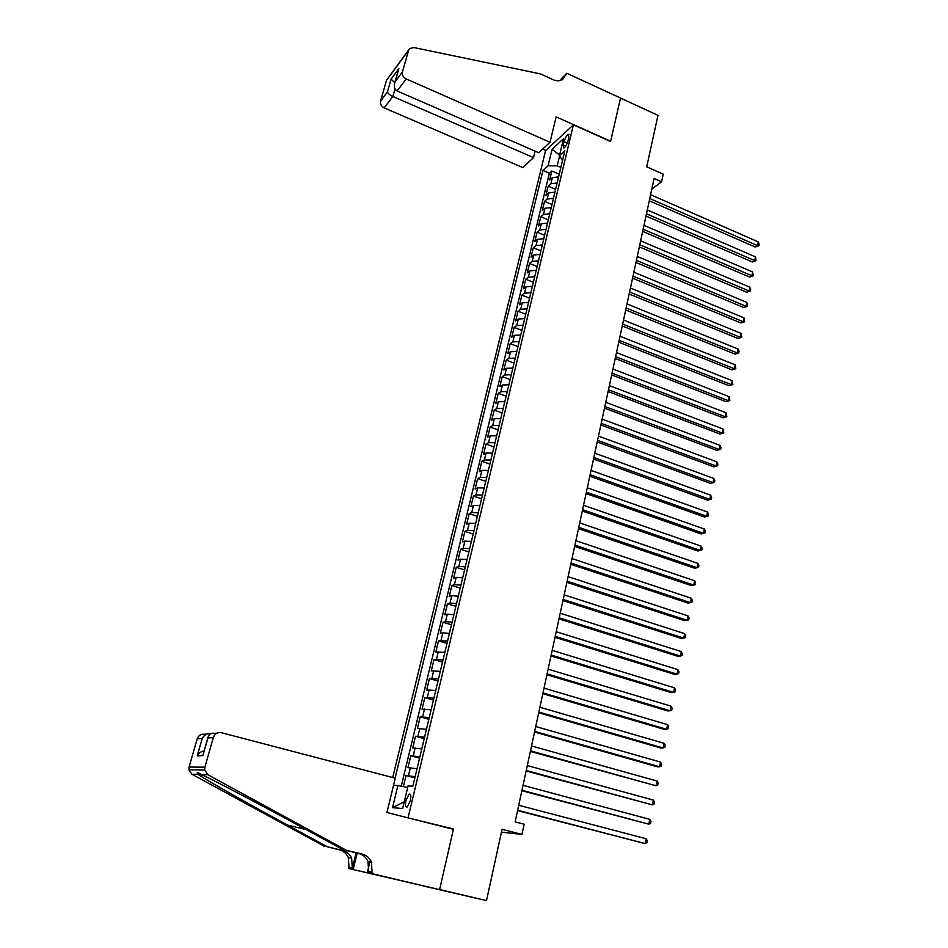 <?xml version="1.0" encoding="UTF-8"?>
<svg xmlns="http://www.w3.org/2000/svg" width="948" height="948" viewBox="0 0 948 948"><rect width="100%" height="100%" fill="white"/><g stroke="black" fill="none" stroke-linecap="round" stroke-linejoin="round"><path stroke-width="1.42" d="M410.377 800.693C411.302 795.799 410.875 793.618 409.098 794.128L405.969 800.385C405.045 805.279 405.471 807.471 407.249 806.961L410.377 800.693M423.152 885.953L486.502 900.6L439.635 889.544L453.464 828.99L405.922 817.318M408.138 817.543L573.398 124.84L545.586 150.613L392.709 777.526M573.398 124.84L610.595 141.489L620.502 98.094L657.971 115.348L646.726 166.836L663.233 174.183L661.609 181.779L654.108 178.461L515.143 821.892L524.137 824.215L521.957 834.406L502.061 829.322L486.502 900.6M558.585 176.873L552.34 177.703L549.639 180.061L551.831 171.007L559.225 174.207M557.128 182.964L550.883 183.782L548.181 186.128L555.611 189.316M548.181 186.128L545.977 195.252L548.679 192.942L554.936 192.148M551.25 207.553L544.981 208.287L542.292 210.551L544.508 201.355L551.973 204.519M547.541 223.064L541.261 223.764L538.571 225.968L540.81 216.701L548.311 219.853M543.808 238.695L537.504 239.346L534.826 241.491L537.078 232.165L544.614 235.294M540.04 254.431L533.736 255.036L531.058 257.133L533.321 247.736L540.893 250.841M536.248 270.298L529.92 270.855L527.254 272.894L529.541 263.425L537.149 266.507M532.421 286.284L526.093 286.794L523.426 288.773L525.737 279.233L533.38 282.303M528.569 302.388L522.23 302.85L519.575 304.77L521.886 295.16L529.577 298.205M524.694 318.623L518.331 319.026L515.688 320.886L518.023 311.205L525.737 314.226M520.772 334.976L514.409 335.331L511.766 337.132L514.124 327.368L521.874 330.378M516.838 351.447L510.462 351.755L507.82 353.497L510.19 343.662L517.987 346.648M512.868 368.061L506.469 368.31L503.85 369.981L506.232 360.074L514.065 363.037M508.863 384.793L502.464 384.995L499.845 386.594L502.25 376.617L510.119 379.556M504.834 401.656L498.411 401.798L495.804 403.338L498.233 393.278L506.137 396.193M500.769 418.649L494.335 418.743L491.728 420.213L494.181 410.081L502.12 412.973M496.669 435.784L490.235 435.819L487.627 437.218L490.092 427.003L498.079 429.871M492.545 453.037L486.087 453.026L483.504 454.365L485.98 444.067L494.003 446.911M488.374 470.445L481.916 470.362L479.333 471.63L481.833 461.249L489.903 464.07M484.179 487.983L477.709 487.841L475.138 489.038L477.662 478.586L485.767 481.371M479.961 505.651L473.467 505.462L470.907 506.588L473.443 496.041L481.596 498.814M475.695 523.474L469.201 523.213L466.641 524.268L469.201 513.65L477.389 516.387M471.405 541.438L464.887 541.118L462.34 542.102L464.923 531.39L473.159 534.103M467.068 559.545L460.55 559.166L458.014 560.067L460.61 549.271L468.881 551.961M462.707 577.794L456.178 577.356L453.642 578.173L456.272 567.295L464.579 569.949M458.299 596.197L451.758 595.688L449.234 596.434L451.888 585.461L460.242 588.092M453.867 614.742L447.314 614.174L444.802 614.837L447.468 603.781L455.87 606.376M449.399 633.442L442.834 632.802L440.322 633.394L443.012 622.244L451.461 624.815M444.885 652.295L435.819 652.106L438.521 640.86L447.018 643.408M440.334 671.314L431.269 670.959L434.006 659.63L442.526 662.142M435.748 690.476L426.683 689.978L429.444 678.543L438.012 681.031M431.127 709.803L422.061 709.14L424.834 697.621L433.461 700.074M426.47 729.296L417.404 728.479L420.201 716.854L428.863 719.271M421.765 748.944L412.7 747.96L415.52 736.252L424.23 738.634M417.025 768.769L407.96 767.619L410.804 755.805L419.561 758.163M564.048 141.69L563.242 145.056L563.882 148.054C565.541 146.916 566.928 144.463 568.03 140.695L568.836 137.306L568.207 134.32C566.549 135.469 565.162 137.922 564.048 141.69L567.248 143.101M393.527 785.359L397.876 785.537L392.519 807.672L402.627 808.525L408.055 785.951L412.866 786.153L564.842 150.708L559.474 155.555L562.46 160.686M559.616 155.804L557.199 165.829L548.074 165.805L542.955 170.415L395.079 778.142M548.074 165.805L552.091 149.227L563.503 138.728L559.474 155.555M551.831 171.007L549.366 173.188L401.253 786.224M415.117 776.744L406.052 775.523L403.374 786.65M410.804 755.805L419.881 756.86M415.52 736.252L424.597 737.141M420.201 716.854L429.266 717.577M424.834 697.621L433.911 698.19M429.444 678.543L438.509 678.958M434.006 659.63L443.072 659.879M438.521 640.86L447.598 640.966M443.012 622.244L445.524 621.604L452.078 622.208M447.468 603.781L449.992 603.058L456.533 603.592M451.888 585.461L454.412 584.667L460.953 585.129M456.272 567.295L458.808 566.418L465.326 566.821M460.61 549.271L463.157 548.323L469.675 548.655M464.923 531.39L467.483 530.359L473.976 530.643M469.201 513.65L471.772 512.548L478.254 512.761M473.443 496.041L476.014 494.868L482.496 495.034M477.662 478.586L480.245 477.342L486.703 477.436M481.833 461.249L484.428 459.946L490.874 459.981M485.98 444.067L488.576 442.68L495.022 442.669M490.092 427.003L492.699 425.557L499.134 425.486M494.181 410.081L496.788 408.564L503.21 408.434M498.233 393.278L500.852 391.702L507.251 391.524M502.25 376.617L504.869 374.97L511.268 374.733M506.232 360.074L508.863 358.368L515.25 358.083M510.19 343.662L512.832 341.884L519.208 341.553M514.124 327.368L516.767 325.531L523.13 325.152M518.023 311.205L520.677 309.309L527.017 308.87M521.886 295.16L524.552 293.205L530.88 292.719M525.737 279.233L528.391 277.219L534.719 276.686M529.541 263.425L532.207 261.352L538.523 260.771M533.321 247.736L535.999 245.603L542.303 244.975M537.078 232.165L539.756 229.973L546.048 229.298M540.81 216.701L543.488 214.461L549.769 213.738M544.508 201.355L547.197 199.068L553.466 198.298M560.849 167.417L557.199 165.829M501.445 832.166L521.957 834.406M651.809 189.126L661.609 181.779M549.366 173.188L542.955 170.415M406.052 775.523L414.857 777.846M397.876 785.537L407.676 787.515M559.581 155.093L552.091 149.227M392.519 807.672L404.239 801.807M453.464 828.99L451.106 828.718M649.285 200.786L755.212 247.001L757.559 245.615L649.771 198.523M758.258 241.882L759.182 244.217L758.898 245.71L757.559 245.615L758.258 241.882L650.601 194.719M758.898 245.71L755.212 247.001M549.994 142.247L406.242 78.957L397.094 90.949L538.748 152.735L549.994 142.247L556.168 116.865L610.642 141.252L620.525 98.023L566.774 73.269L561.228 78.874L560.872 80.343M535.122 151.159L533.546 157.593L522.846 167.583L384.177 107.882C381.25 106.306 380.041 104.067 380.539 101.14L387.412 91.98L391.086 79.146L398.871 68.647L395.162 81.635L402.45 71.918L408.576 50.351L409.56 48.632L413.755 47.519L540.396 73.873L553.016 79.644C556.523 81.161 559.711 81.149 562.567 79.596L566.774 73.269M380.539 101.14L386.523 80.319L408.92 49.497M545.775 150.436L542.659 149.085M533.546 157.593L392.863 96.495L384.177 107.882M402.45 71.918C401.94 74.951 403.208 77.298 406.242 78.957M561.809 79.987L562.377 78.328L566.572 74.098M387.412 91.98C387.993 93.52 389.806 95.025 392.863 96.495L395.008 88.946M391.086 79.146L394.759 82.701M398.871 68.647L398.243 70.496M395.162 81.635L394.795 82.595C393.74 86.706 394.51 89.491 397.094 90.949M346.447 850.332L343.022 849.692L301.665 827.142C261.861 805.385 213.975 780.263 201.403 774.552C197.587 772.134 196.366 772.016 197.741 774.208L198.061 774.445C206.344 780.074 248.708 804.034 287.351 825.009L327.439 846.813L342.678 850.475C346.802 851.565 349.776 854.148 351.613 858.224L352.336 868.107L349.03 867.373L348.746 868.51L439.611 889.651L453.393 829.299L386.926 812.519L395.269 778.19L221.417 732.721C217.507 732.117 214.805 733.716 213.312 737.544L204.887 767.181L204.685 770.037L207.908 774.753L346.447 850.332L362.255 854.124C366.532 855.274 369.637 857.964 371.545 862.206L372.031 873.701L439.611 889.651M327.439 846.813L339.443 849.858C343.531 850.949 346.494 853.52 348.319 857.561L349.03 867.373M372.327 872.515L368.736 871.722L367.966 861.483C366.058 857.276 362.989 854.598 358.735 853.473L343.022 849.692M213.312 737.544L207.92 737.982L202.884 755.663L197.243 755.817L202.22 738.445L197.184 738.859L189.079 767.05L204.887 767.181M198.061 774.445L191.946 774.255L324.287 846.232M372.031 873.701L415.023 883.915L348.746 868.51M367.291 872.646L370.384 860.002M356.116 852.845L352.336 868.107M357.195 853.105L353.142 869.482M191.946 774.255L188.889 769.764L189.079 767.05M197.184 738.859C198.63 735.221 201.213 733.693 204.946 734.273L206.865 734.084M207.92 737.982L208.039 737.165C209.093 734.013 211.262 732.745 214.556 733.361L217.056 733.124M202.884 755.663L203.204 754.122M197.243 755.817C198.63 753.127 200.929 751.48 204.128 750.887M202.22 738.445C204.258 734.937 207.174 733.302 210.954 733.562M645.991 216.037L752.392 261.98L754.738 260.629L646.477 213.81M755.449 256.861L756.089 260.7L754.738 260.629L755.449 256.861L647.294 209.982M756.089 260.7L752.392 261.98M642.673 231.407L749.56 277.065L751.894 275.75L643.147 229.215M752.617 271.958L753.257 275.797L751.894 275.75L752.617 271.958L643.976 225.351M753.257 275.797L749.56 277.065M639.331 246.883L746.692 292.257L749.039 290.977L639.793 244.738M749.75 287.149L750.686 289.472L750.401 291L749.039 290.977L749.75 287.149L640.635 240.839M750.401 291L746.692 292.257M635.966 262.478L743.813 307.555L746.159 306.311L636.416 260.368M746.882 302.459L747.534 306.311L746.159 306.311L746.882 302.459L637.269 256.446M747.534 306.311L743.813 307.555M632.565 278.179L740.909 322.96L743.256 321.751L633.015 276.117M743.979 317.888L744.642 321.728L743.256 321.751L743.979 317.888L633.868 272.171M744.642 321.728L740.909 322.96M629.152 293.998L737.982 338.483L740.329 337.322L629.591 291.984M741.063 333.412L741.727 337.263L740.329 337.322L741.063 333.412L630.444 288.014M741.727 337.263L737.982 338.483M625.704 309.949L735.044 354.125L737.39 352.988L626.13 307.981M738.125 349.065L739.085 351.341L738.788 352.917L737.39 352.988L738.125 349.065L626.995 303.964M738.788 352.917L735.044 354.125M622.244 326.005L732.069 369.874L734.416 368.784L622.658 324.086M735.162 364.826L735.826 368.677L734.416 368.784L735.162 364.826L623.523 320.045M735.826 368.677L732.069 369.874M618.748 342.192L729.083 385.741L731.429 384.687L619.151 340.32M732.176 380.693L732.851 384.556L731.429 384.687L732.176 380.693L620.028 336.244M732.851 384.556L729.083 385.741M615.228 358.498L726.073 401.715L728.42 400.708L615.619 356.673M729.178 396.691L729.853 400.554L728.42 400.708L729.178 396.691L616.508 352.573M729.853 400.554L726.073 401.715M611.673 374.934L723.04 417.819L725.386 416.847L612.064 373.145M726.144 412.807L726.832 416.67L725.386 416.847L726.144 412.807L612.953 369.021M726.832 416.67L723.04 417.819M608.095 391.488L719.982 434.042L722.329 433.106L608.474 389.758M723.099 429.029L723.786 432.904L722.329 433.106L723.099 429.029L609.374 385.599M723.786 432.904L719.982 434.042M604.492 408.173L716.901 450.383L719.248 449.494L604.86 406.491M720.018 445.382L721.025 447.61L720.717 449.257L719.248 449.494L720.018 445.382L605.76 402.296M720.717 449.257L716.901 450.383M600.866 424.988L713.797 466.843L716.155 466.001L601.222 423.353M716.925 461.866L717.932 464.082L717.624 465.729L716.155 466.001L716.925 461.866L602.134 419.123M717.624 465.729L713.797 466.843M597.204 441.934L710.68 483.421L713.026 482.627L597.548 440.346M713.808 478.456L714.828 480.672L714.508 482.331L713.026 482.627L713.808 478.456L598.472 436.092M714.508 482.331L710.68 483.421M593.519 459.01L707.528 500.141L709.874 499.383L593.851 457.469M710.668 495.188L711.687 497.38L711.379 499.063L709.874 499.383L710.668 495.188L594.775 453.18M711.379 499.063L707.528 500.141M589.798 476.216L704.352 516.968L706.71 516.269L590.118 474.735M707.504 512.027L708.535 514.219L708.215 515.913L706.71 516.269L707.504 512.027L591.054 470.409M708.215 515.913L704.352 516.968M586.054 493.553L701.165 533.937L703.511 533.274L586.362 492.131M704.305 529.008L705.348 531.188L705.028 532.894L703.511 533.274L704.305 529.008L587.31 487.77M705.028 532.894L701.165 533.937M582.285 511.031L697.941 551.025L700.288 550.421L582.582 509.669M701.093 546.119L702.136 548.288L701.816 550.006L700.288 550.421L701.093 546.119L583.53 505.272M578.47 528.652L694.694 568.255L697.041 567.686L578.754 527.337M697.858 563.361L698.913 565.518L698.581 567.248L697.041 567.686L697.858 563.361L579.714 522.905M574.642 546.404L691.424 585.615L693.77 585.094L574.915 545.147M694.588 580.733L695.654 582.878L695.322 584.62L693.77 585.094L694.588 580.733L575.874 540.68M570.779 564.309L688.13 603.106L690.476 602.632L571.04 563.1M691.305 598.235L692.372 600.368L692.04 602.122L690.476 602.632L691.305 598.235L572.011 558.597M566.88 582.345L684.812 620.727L687.158 620.3L567.129 581.207M687.987 615.88L689.066 617.989L688.734 619.767L687.158 620.3L687.987 615.88L568.101 576.668M562.946 600.534L681.47 638.49L683.804 638.123L563.183 599.444M684.646 633.655L685.736 635.764L685.392 637.542L683.804 638.123L684.646 633.655L564.179 594.87M558.988 618.854L678.093 656.383L680.439 656.075L559.213 617.835M681.28 651.572L682.37 653.67L682.039 655.459L680.439 656.075L681.28 651.572L560.209 613.226M555.007 637.34L674.692 674.431L677.038 674.158L555.208 636.381M677.891 669.632L678.993 671.705L678.65 673.518L677.038 674.158L677.891 669.632L556.215 631.724M550.978 655.969L671.267 692.609L673.613 692.395L551.167 655.068M674.466 687.821L675.58 689.895L675.237 691.72L673.613 692.395L674.466 687.821L552.186 650.375M546.925 674.751L667.819 710.941L670.153 710.775L547.103 673.91M671.018 706.165L672.144 708.227L671.788 710.064L670.153 710.775L671.018 706.165L548.122 669.181M542.837 693.675L664.335 729.403L666.681 729.296L543.003 692.905M667.546 724.663L668.672 726.701L668.328 728.562L666.681 729.296L667.546 724.663L544.034 688.141M538.713 712.766L660.827 748.019L663.162 747.972L538.867 712.067M664.05 743.291L665.176 745.318L664.832 747.19L663.162 747.972L664.05 743.291L539.898 707.255M534.554 732.022L657.296 766.79L659.63 766.802L534.696 731.382M660.519 762.074L661.657 764.1L661.301 765.984L659.63 766.802L660.519 762.074L535.739 726.535M530.359 751.42L656.063 785.774L530.489 750.852M656.964 781.01L658.113 783.012L657.758 784.92L656.063 785.774L656.964 781.01L531.544 745.969M526.14 770.985L652.473 804.899L526.247 770.487M653.373 800.1L654.535 802.091L654.167 803.999L652.473 804.899L653.373 800.1L527.313 765.569M521.874 790.727L648.847 824.179L521.969 790.288M649.759 819.345L650.92 821.312L650.565 823.243L648.847 824.179L649.759 819.345L523.035 785.323M517.572 810.611L645.197 843.613L517.655 810.256M646.109 838.743L647.294 840.698L646.927 842.642L645.197 843.613L646.109 838.743L518.734 805.255M550.883 183.782L552.34 177.703M408.469 775.582L410.389 767.631M413.245 755.769L415.141 747.889M417.973 736.122L419.846 728.313M422.654 716.641L424.526 708.891M427.311 697.313L429.16 689.634M431.921 678.152L433.746 670.532M436.495 659.156L438.308 651.596M441.021 640.303L442.834 632.802M445.524 621.604L447.314 614.174M449.992 603.058L451.758 595.688M454.412 584.667L456.178 577.356M458.808 566.418L460.55 559.166M463.157 548.323L464.887 541.118M467.483 530.359L469.201 523.213M471.772 512.548L473.467 505.462M476.014 494.868L477.709 487.841M480.245 477.342L481.916 470.362M484.428 459.946L486.087 453.026M488.576 442.68L490.235 435.819M492.699 425.557L494.335 418.743M496.788 408.564L498.411 401.798M500.852 391.702L502.464 384.995M504.869 374.97L506.469 368.31M508.863 358.368L510.462 351.755M512.832 341.884L514.409 335.331M516.767 325.531L518.331 319.026M520.677 309.309L522.23 302.85M524.552 293.205L526.093 286.794M528.391 277.219L529.92 270.855M532.207 261.352L533.736 255.036M535.999 245.603L537.504 239.346M539.756 229.973L541.261 223.764M543.488 214.461L544.981 208.287M547.197 199.068L548.679 192.942M565.707 146.134L563.242 145.056M408.576 50.351L386.523 80.319M342.678 850.475L339.443 849.858M358.735 853.473L362.255 854.124M207.908 774.753L201.403 774.552M287.351 825.009L306.097 829.559M410.484 794.495L409.098 794.128M568.978 134.663L568.207 134.32M394.795 82.595L398.504 69.607M197.741 774.208L203.939 775.748M367.966 861.483L371.545 862.206M351.613 858.224L348.319 857.561M204.685 770.037L188.889 769.764M203.002 754.833L208.039 737.165"/></g></svg>
